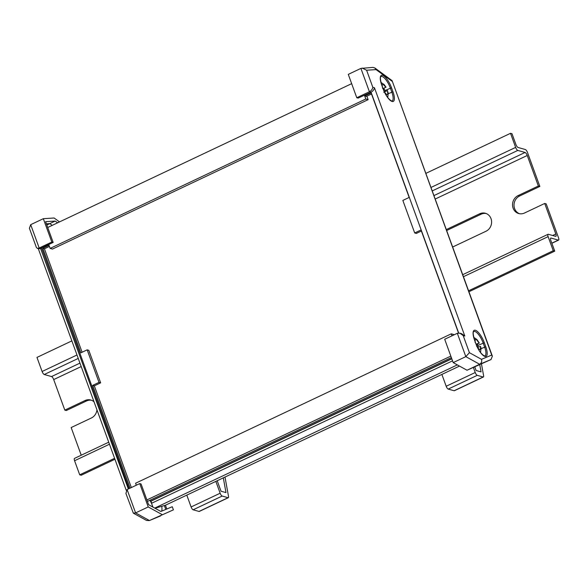 <?xml version="1.0" encoding="UTF-8"?>
<svg xmlns="http://www.w3.org/2000/svg" width="588" height="588" viewBox="0 0 588 588"><rect width="100%" height="100%" fill="white"/><g stroke="black" fill="none" stroke-linecap="round" stroke-linejoin="round"><path stroke-width="0.88" d="M155.012 508.245L165.441 505.239L459.485 366.089M154.74 508.091L457.324 364.898M152.902 507.084L151.528 503.299L452.547 360.841M149.712 500.351L150.984 501.174L451.805 358.812M150.984 501.174L151.726 503.203M150.726 501.101L451.746 358.643M147.426 501.432L451.363 357.6M146.882 499.932L450.82 356.1M136.313 485.203L135.593 483.226L451.283 333.83L452.003 335.807M453.782 334.969L453.605 334.484L451.283 333.83M48.708 244.527L50.127 248.408L52.45 249.062L368.139 99.666L366.875 96.182M50.127 248.408L365.817 99.012L368.139 99.666M364.472 95.315L365.817 99.012M47.724 227.49L351.661 83.658M458.684 333.006L371.043 92.206C372.961 91.118 374.1 89.641 374.46 87.774L464.821 336.027L463.182 335.572L469.408 352.675L481.484 359.327L491.737 355.064L492.369 356.166L490.995 359.555L479.654 364.266C481.476 363.149 482.087 361.502 481.484 359.327M364.575 95.263L364.817 95.925L366.449 96.381L371.513 93.984M490.995 359.555L467.026 370.242L453.194 362.612L444.697 339.269L457.324 333.293L459.867 333.175L463.182 335.572M356.776 97.726L358.114 98.1L371.043 92.206L369.411 91.75L360.907 68.399L348.28 74.375L356.776 97.726L369.411 91.75C371.329 90.662 372.469 89.185 372.829 87.318L374.46 87.774M467.026 370.242L479.654 364.266L465.821 356.637L469.408 352.675M453.194 362.612L465.821 356.637L457.324 333.293M458.508 333.014L421.008 229.974L414.694 232.966L402.846 200.427L409.16 197.436L371.131 92.933L364.817 95.925M421.39 231.025L416.326 233.421L414.694 232.966M491.737 355.064L392.078 80.63L374.843 67.965L372.888 67.4L360.907 68.399M392.078 81.269L376.033 69.612L374.843 67.965M376.033 69.612L366.603 70.215L362.171 68.083M459.867 333.175L461.499 333.639L464.821 336.027M129.154 488.591L41.55 247.908M59.513 221.911L54.125 218.001L43.321 218.692L51.818 242.036L53.155 242.425L40.528 248.393L128.353 488.973M46.386 223.822L49.804 223.602L52.229 225.358L49.811 223.609L46.386 223.83M151.601 503.497A13.862 4.535 -115.3 0 1 150.256 500.755M161.722 506.312A13.862 4.535 -115.3 0 1 161.619 511.163M165.772 509.436L164.353 505.555M165.441 505.239L166.816 509.01M47.121 244.77L47.79 244.961M51.818 242.036L39.19 248.018L37.287 248.312L36.397 247.482L29.4 228.262L30.694 224.667L39.19 248.018L40.528 248.393M139.731 483.586L148.235 506.937L135.6 512.912L149.44 520.542L173.409 509.847L172.277 506.731L160.877 511.472L148.624 504.725L141.069 483.961L139.731 483.586L127.104 489.561L135.6 512.912L133.336 513.17L146.544 520.453L149.293 520.601L173.409 509.847M148.235 506.937L162.067 514.559M43.321 218.692L30.694 224.667M53.155 242.425L45.607 221.676L55.176 221.066L49.804 223.602M46.827 225.02L49.811 223.609M131.352 487.555L94.33 385.838L92.691 385.375L130.102 488.143M92.691 385.375L99.012 382.391L100.644 382.847L88.795 350.308L87.164 349.845L99.012 382.391M82.1 352.241L44.445 248.797L42.814 248.334L80.85 352.837L87.164 349.845M42.814 248.334L49.025 245.394M44.445 248.797L49.407 246.446M94.33 385.838L100.644 382.847M55.176 221.066L57.595 222.823M127.104 489.561L125.928 493.464L133.336 513.17M40.822 248.474L38.926 248.768L37.287 248.312M478.375 347.14A9.239 3.021 64.7 0 0 477.302 344.575L479 342.877A5.542 1.815 64.7 0 0 476.559 339.761L476.552 339.739A5.564 1.823 64.7 0 0 475.751 339.386A5.564 1.823 64.7 0 0 475.178 339.614L475.185 339.636A5.542 1.815 64.7 0 0 474.891 340.849M473.759 337.372L476.986 339.555L479.338 343.083L476.324 344.076M477.735 347.912A5.542 1.815 64.7 0 0 478.992 349.191L476.552 346.067M476.559 339.761L479 342.877M475.141 342.532L475.185 339.636M480.624 346.398L480.367 349.309A5.542 1.815 64.7 0 0 480.403 346.413L481.072 348.155L480.528 352.469M477.302 344.575L476.214 344.48M479.183 349.331L480.367 349.309M479 349.206A5.564 1.823 64.7 0 0 479.779 349.551A5.564 1.823 64.7 0 0 480.374 349.331M385.338 91.544A9.239 3.021 64.7 0 0 383.839 88.31L385.772 87.171A5.542 1.815 64.7 0 0 383.361 84.562L383.354 84.54A5.564 1.823 64.7 0 0 382.648 84.459A5.564 1.823 64.7 0 0 382.318 84.738A5.564 1.823 64.7 0 0 382.207 84.951L382.215 84.973A5.542 1.815 64.7 0 0 382.09 85.885M380.958 82.408L384.207 84.613L386.037 87.186L383.214 88.45M384.934 92.948A5.542 1.815 64.7 0 0 386.588 94.462L384.177 91.846M383.361 84.562L385.772 87.171M382.56 88.34L382.215 84.973M383.766 92.257L387.543 90.545L387.735 94.051A5.542 1.815 64.7 0 0 387.389 90.684L388.271 93.191L387.727 97.505M383.839 88.31L383.075 88.59M386.588 94.462L386.603 94.477A5.564 1.823 64.7 0 0 386.978 94.594A5.564 1.823 64.7 0 0 387.742 94.065L387.735 94.051M473.436 367.581L475.229 372.513A2.771 0.904 64.7 0 0 477.258 375.342L483.138 376.996A2.771 0.904 64.7 0 0 483.41 376.981A2.771 0.904 64.7 0 0 483.608 375.769L481.484 364.053M441.875 374.424L446.182 386.257A2.771 0.904 64.7 0 0 448.21 389.087L454.098 390.741A2.771 0.904 64.7 0 0 454.37 390.726L483.41 376.981M474.825 367L476.096 370.491L481.065 371.895L479.786 364.854M215.84 481.388L220.147 493.222A2.771 0.904 64.7 0 0 222.176 496.051L228.056 497.705A2.771 0.904 64.7 0 0 228.328 497.698A2.771 0.904 64.7 0 0 228.526 496.485L225.006 477.052M186.793 495.133L191.1 506.966A2.771 0.904 64.7 0 0 193.129 509.796L199.016 511.45A2.771 0.904 64.7 0 0 199.288 511.442L228.328 497.698M217.207 480.741L221.014 491.208L225.983 492.604L223.308 477.853M446.292 229.577L479.639 213.797A9.606 8.732 105.7 0 1 485.416 213.268A9.606 8.732 105.7 0 1 491.017 218.633A9.606 8.732 105.7 0 1 485.989 231.246L452.642 247.026M446.637 230.533L481.124 214.216A9.606 8.732 105.7 0 1 486.144 213.517M71.861 340.893L36.97 357.408L42.101 371.498A2.955 0.97 64.7 0 0 44.262 374.512L51.538 376.563A2.955 0.97 -115.3 0 1 53.699 379.576L64.812 410.108L85.017 400.546A9.606 8.732 105.7 0 1 90.795 400.016A9.606 8.732 105.7 0 1 94.036 401.817M64.812 410.108L66.297 410.527L86.502 400.965A9.606 8.732 105.7 0 1 91.53 400.266M519.476 213.716A9.606 8.732 105.7 0 1 514.008 205.094A9.606 8.732 105.7 0 1 519.638 195.988L539.843 186.425L527.51 152.542A2.955 0.97 64.7 0 0 525.341 149.528L518.072 147.478A2.955 0.97 -115.3 0 1 515.904 144.464L512.001 133.726L510.516 133.307L515.639 147.397A2.955 0.97 64.7 0 0 517.808 150.418L525.084 152.461A2.955 0.97 -115.3 0 1 527.245 155.482L538.358 186.014L518.153 195.569A9.606 8.732 105.7 0 0 512.53 205.102A9.606 8.732 105.7 0 0 518.726 213.547A9.606 8.732 105.7 0 0 524.503 213.018L544.708 203.455L555.814 233.987A2.955 0.97 -115.3 0 1 555.895 236.325A2.955 0.97 -115.3 0 1 555.609 236.332L548.332 234.289A2.955 0.97 64.7 0 0 548.045 234.296A2.955 0.97 64.7 0 0 548.119 236.633L553.249 250.723L554.734 251.142L550.824 240.411A2.955 0.97 -115.3 0 1 550.75 238.074A2.955 0.97 -115.3 0 1 551.037 238.059L558.313 240.102A2.955 0.97 64.7 0 0 558.6 240.095A2.955 0.97 64.7 0 0 558.519 237.758L546.193 203.874L544.708 203.455M96.947 409.814A9.606 8.732 105.7 0 1 91.368 417.995L71.163 427.55L81.232 455.208M108.729 442.198L74.5 458.397A2.955 0.97 64.7 0 0 74.58 460.735L79.711 474.825L81.195 475.244L114.947 459.265M539.843 186.425L538.358 186.014M425.837 173.379L510.516 133.307M468.923 291.751L554.734 251.142M79.711 474.825L114.594 458.309M468.577 290.795L553.249 250.723M383.17 89.016L383.251 89.075C385.53 95.094 388.3 99.056 391.564 100.945L392.108 100.96A11.275 3.69 64.7 0 0 391.814 92.044L390.344 88.016A11.275 3.69 64.7 0 0 382.09 76.506A11.275 3.69 64.7 0 0 380.995 76.55C381.472 76.984 378.892 74.882 381.788 85.047L381.708 84.988A12.194 3.991 -115.3 0 1 382.575 75.293A12.194 3.991 -115.3 0 1 391.505 87.744L392.968 91.772A12.194 3.991 -115.3 0 1 392.1 101.467A12.194 3.991 -115.3 0 1 383.17 89.016L381.708 84.988M392.968 91.772L388.337 93.683M475.971 343.98L476.052 344.031C478.323 350.058 481.094 354.02 484.365 355.909L484.902 355.916A11.275 3.69 64.7 0 0 484.608 347.001L483.145 342.98A11.275 3.69 64.7 0 0 474.891 331.47A11.275 3.69 64.7 0 0 473.796 331.514C474.273 331.948 471.694 329.846 474.59 340.011L474.509 339.952A12.194 3.991 -115.3 0 1 475.376 330.258A12.194 3.991 -115.3 0 1 484.306 342.708L485.769 346.736A12.194 3.991 -115.3 0 1 484.902 356.424A12.194 3.991 -115.3 0 1 475.971 343.98L474.509 339.952M485.769 346.736L481.138 348.647M366.603 70.215L372.829 87.318M384.942 90.574L391.505 87.744M477.743 345.538L484.306 342.708M474.56 340.107L476.03 344.127M381.766 85.142L383.229 89.163M454.098 390.741L483.138 376.996M448.21 389.087L477.258 375.342M446.182 386.257L475.229 372.513M199.016 511.45L228.056 497.705M193.129 509.796L222.176 496.051M191.1 506.966L220.147 493.222M481.124 214.216L479.639 213.797M86.502 400.965L85.017 400.546M552.624 235.494L555.814 233.987M53.699 379.576L81.203 366.567M435.179 199.053L527.245 155.482M51.538 376.563L79.946 363.119M433.929 195.598L525.084 152.461M44.262 374.512L78.241 358.437M432.224 190.916L517.808 150.418M42.101 371.498L76.991 354.983M430.967 187.469L515.639 147.397M551.831 243.175L558.313 240.102M550.559 238.287L551.037 238.059M74.58 460.735L109.471 444.219M463.447 276.705L548.119 236.633M519.638 195.988L518.153 195.569M392.078 80.63L492.369 356.166M149.293 520.601L160.634 515.889M38.264 248.584L126.222 490.26M480.447 346.398L477.897 347.31M387.529 90.552L384.464 91.941M551.875 243.278L558.6 240.095M462.712 274.684L548.045 234.296"/></g></svg>

